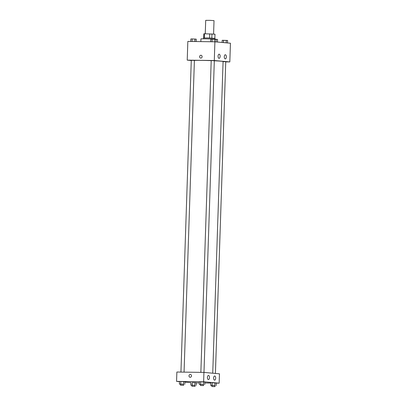 <?xml version="1.0" encoding="UTF-8"?>
<svg xmlns="http://www.w3.org/2000/svg" width="407" height="407" viewBox="0 0 407 407"><rect width="100%" height="100%" fill="white"/><g stroke="black" fill="none" stroke-linecap="round" stroke-linejoin="round"><path stroke-width="0.61" d="M213.578 34.071L214.026 20.625L209.87 20.35L205.703 20.35L205.255 33.766M204.299 37.902L204.436 33.756L203.836 33.806L203.698 37.937M204.436 33.756L214.993 34.198L214.855 38.304M211.818 38.075L211.955 33.923M203.525 38.813L203.556 37.973L207.804 37.927L214.998 38.35L214.972 39.189M209.595 37.983L209.732 33.827M217.48 42.038L217.562 39.479A8.328 0.275 -178.1 0 0 209.254 38.924A8.328 0.275 -178.1 0 0 200.921 38.924L200.834 41.606M191.275 60.506L187.22 60.134L187.841 41.422L214.906 41.804L230.438 43.218L229.818 61.93L225.753 61.874M201.002 55.26A1.43 1.241 -84.8 0 0 199.633 56.67A1.43 1.241 95.2 0 1 201.002 55.26A1.43 1.241 95.2 0 1 200.743 58.115A1.43 1.241 95.2 0 1 199.628 56.67A1.43 1.241 -84.8 0 0 200.743 58.115M187.22 60.134L214.286 60.516L214.906 41.804M219.032 58.343A2.081 1.038 -89.2 0 1 218.06 56.207A2.081 1.038 -89.2 0 1 219.129 54.182A2.081 1.038 -89.2 0 1 220.136 56.278A2.081 1.038 -89.2 0 1 219.068 58.343A2.081 1.038 -89.2 0 1 219.032 58.343M225.244 58.908A2.081 1.038 -89.2 0 1 224.277 56.776A2.081 1.038 -89.2 0 1 225.341 54.747A2.081 1.038 -89.2 0 1 226.348 56.843A2.081 1.038 -89.2 0 1 225.285 58.908A2.081 1.038 -89.2 0 1 225.244 58.908M214.286 60.516L229.818 61.93M203.983 372.41L214.321 60.704L211.202 60.602L200.86 372.359M215.415 373.453L225.753 61.747L223.077 61.62M184.061 372.125L194.404 60.424L191.28 60.322L180.937 372.084M212.739 373.209L223.082 61.518A14.571 0.483 -178.1 0 0 214.321 60.78M211.197 60.648A14.571 0.483 -178.1 0 0 194.398 60.445M219.47 373.819L203.938 372.405L203.627 381.761L219.159 383.175L219.47 373.819M179.477 381.649L176.562 381.379L176.872 372.023L203.938 372.405M207.407 377.411A2.081 1.038 -89.2 0 1 208.47 375.427A2.081 1.038 -89.2 0 1 209.478 377.523A2.081 1.038 -89.2 0 1 208.415 379.589A2.081 1.038 -89.2 0 1 208.374 379.589A2.081 1.038 -89.2 0 1 207.407 377.411M215.69 378.169A2.081 1.038 -89.2 0 1 214.626 380.153A2.081 1.038 -89.2 0 1 214.586 380.153A2.081 1.038 -89.2 0 1 213.619 378.022A2.081 1.038 -89.2 0 1 214.687 375.992A2.081 1.038 -89.2 0 1 215.69 378.169M192.272 382.539L194.973 382.631L192.272 382.539L192.185 385.139L195.09 385.378M196.322 382.753L194.973 382.631L196.322 382.753L196.235 385.353M180.84 381.496L183.542 381.588L180.84 381.496L180.754 384.096L183.659 384.335M184.885 381.71L183.542 381.588L184.885 381.71L184.803 384.31M200.758 381.776L203.459 381.863L200.758 381.776L200.671 384.376L203.576 384.615M204.807 381.99L203.459 381.863L204.807 381.99L204.721 384.584M219.159 383.175L216.239 383.135M210.826 383.058L204.772 382.977M199.364 382.901L196.316 382.86M176.562 381.379L203.627 381.761M190.914 382.692L184.875 382.137M212.195 382.819L214.896 382.906L212.195 382.819L212.108 385.419L215.008 385.658M216.239 383.033L214.896 382.906L216.239 383.033L216.153 385.627M190.415 374.43A1.43 1.241 -84.8 0 0 190.334 374.425A1.43 1.241 95.2 0 1 190.155 377.279A1.43 1.241 95.2 0 1 190.328 374.425A1.43 1.241 -84.8 0 0 190.155 377.279M191.972 385.276L190.827 385.17L192.185 385.139M195.06 386.35L195.09 385.312L191.972 385.21L191.936 386.248L195.06 386.35L191.936 386.248M194.887 385.226L194.973 382.631M190.827 385.17L190.914 382.57M180.535 384.233L179.395 384.127L180.754 384.096M183.623 385.307L183.659 384.269L180.54 384.167L180.505 385.205L183.623 385.307L180.505 385.205M183.455 384.183L183.542 381.588M179.395 384.127L179.482 381.527M211.889 385.556L210.75 385.449L212.108 385.419M214.977 386.63L215.013 385.592L211.889 385.49L211.859 386.528L214.977 386.63L211.859 386.528M214.81 385.505L214.896 382.906M210.75 385.449L210.836 382.85M200.458 384.513L199.313 384.406L200.671 384.376M203.546 385.587L203.576 384.549L200.458 384.447L200.422 385.485L203.546 385.587L200.422 385.485M203.373 384.462L203.459 381.863M199.313 384.406L199.399 381.807M190.761 41.463L190.847 38.97L192.201 38.94L196.25 39.148L196.174 41.539M192.119 41.483L192.201 38.94M194.821 41.519L194.907 39.026M222.125 42.46L222.197 40.293L227.605 40.471L227.523 42.954M223.479 42.582L223.555 40.257M226.175 42.832L226.256 40.349M210.684 41.743L210.765 39.25L212.123 39.22L216.173 39.428L216.086 41.911M212.037 41.763L212.123 39.22M214.743 41.799L214.825 39.306"/></g></svg>
